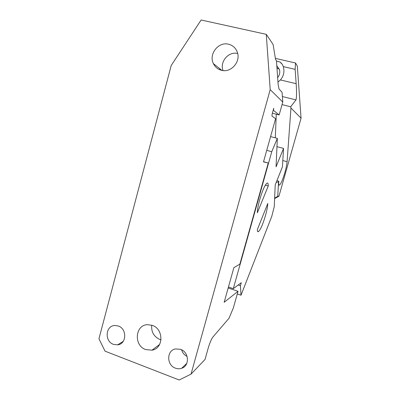 <?xml version="1.0" encoding="UTF-8"?>
<svg xmlns="http://www.w3.org/2000/svg" width="400" height="400" viewBox="0 0 400 400"><rect width="100%" height="100%" fill="white"/><g stroke="black" fill="none" stroke-linecap="round" stroke-linejoin="round"><path stroke-width="0.6" d="M266.275 34.34L270.205 89.65L282.775 102.02L282.085 92.34L279.005 88.995L278.135 84.33L276.455 60.725L275.565 59.515L273.095 44.45L266.275 34.34L201.125 20L171.22 65.475L98.94 338.78L105.035 351.16L179.21 380L191.02 374.14L205.04 359.45L208.29 347.82C209.81 342.725 211.375 339.1 212.985 336.94L229.01 318.245L233.325 308L238.025 291.305L228.18 287.975M282.775 102.02L279.155 114.925L273.525 110.41L273.74 108.27L272.155 113.935L271.95 116.055L275.59 118.715L263.5 161.885L268.26 163.03L263.545 161.72M268.26 163.03L239.88 264.11L233.865 267.68L224.17 302.28L238.025 291.305M279.155 114.925L272.36 113.195M273.525 110.41L273.165 110.32M270.205 89.65L191.02 374.14M118.345 326.025L114.97 325.48C105.51 325.435 104.25 341.325 113.455 344.355L117.63 344.86C126.64 344.125 127.225 328.84 118.345 326.025M180.605 349.335L175.495 348.925C166.515 350.37 166.455 365.185 175.415 368.15C177.53 368.935 179.61 368.985 181.655 368.29C189.845 365.89 189.075 352.04 180.605 349.335M181.6 349.77C182.485 352.815 184.315 355.025 187.085 356.395M219.725 69.72L219.755 68.675M152.31 325.39L147.73 324.675C135.09 324.675 133.44 345.565 145.745 349.59L151.98 350.165C163.64 348.575 163.905 328.995 152.31 325.39M151.75 325.2C151.14 331.865 153.81 336.6 159.755 339.42L161.03 339.81M228.57 44.215C218.405 41.42 208.48 54.27 213.41 63.65C215.115 67.11 217.81 69.325 221.495 70.3C231.06 73.085 241.12 61.53 237.255 52.015C235.65 47.895 232.755 45.295 228.57 44.215M237.695 53.515C228.645 51.06 219.5 61.805 223.055 70.565M158.16 345.535L158.8 345.76M282.385 96.55L295.97 99.895L290.7 106.77L282.045 104.61M275.485 58.39L295.505 62.99L295.135 69.36L283.24 66.595L283.475 67.355C284.595 71.975 283.58 76.165 280.43 79.935L277.975 82.06M295.135 69.36L296.16 83.69C296.725 92.095 296.665 97.495 295.97 99.895M275.31 137.85L276.27 114.19M274.63 198.145L277.755 196.325L278.53 181.92L278.805 181.22L278.72 182.775C278.63 184.705 278.91 185.48 279.55 185.095C281.06 183.635 282.845 179.425 284.9 172.46C286.12 168.085 286.85 164.505 287.085 161.71L290.96 108.005L290.7 106.77M290.96 108.005L301.06 118.21L278.95 196.21L274.61 198.62M295.505 62.99L297.32 66.04L301.06 118.21M279.3 69.165L276.98 68.065M283.24 66.595C282.775 64.815 281.675 63.27 279.945 61.96L282.17 64.245M279.945 61.96L276.485 61.16M278.53 181.92L276.265 182.28M278.805 181.22L276.905 180.68M277.755 196.325L278.95 196.21M276.815 65.775L279.45 69.61C280.22 72.515 279.62 75.165 277.655 77.565M268.265 185.955C268.315 183.545 267.87 182.62 266.93 183.175C264.805 185.125 262.41 190.585 259.75 199.55C258.18 205.255 257.37 209.685 257.325 212.835L268.265 185.955L265.35 185.12M238.175 285.02L240.415 285.775L241.01 295.215L271.78 216.34L274.245 206.675L275.235 184.855L282.41 166.91L283.545 148.42L276.97 146.655M266.73 150.345L271.76 151.715L277.345 138.385L276.055 166.82L283.545 148.42M271.76 151.715L233.305 288.655L241.275 282.71L240.415 285.775M267.79 203.475C267.66 206.44 266.89 210.47 265.47 215.57C262.885 224.29 260.555 229.635 258.48 231.595C257.75 232.025 257.375 231.345 257.355 229.565L267.79 203.475M270.585 136.595L277.345 138.385M228.45 287.01L233.305 288.655M237.28 293.945L241.01 295.215M280.43 79.935L296.16 83.69M282.8 160.535L287.085 161.71M123.24 341.345L117.63 344.86M186.81 363.325L181.655 368.29M159.625 344.435L151.98 350.165M221.92 70.39L213.41 63.65M278.9 184.91L279.55 185.095M257.605 231.325L258.48 231.595"/></g></svg>
